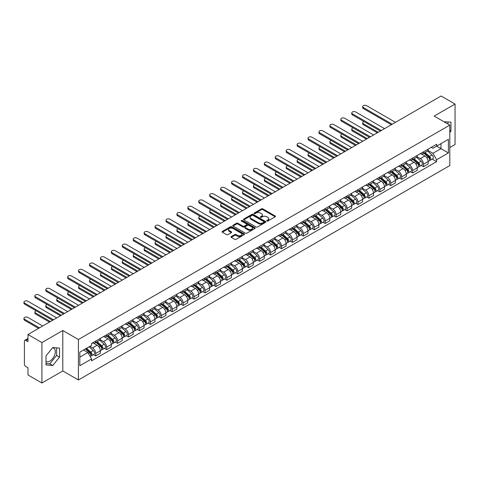 <?xml version="1.0" encoding="UTF-8"?>
<svg xmlns="http://www.w3.org/2000/svg" width="479" height="479" viewBox="0 0 479 479"><rect width="100%" height="100%" fill="white"/><g stroke="black" fill="none" stroke-linecap="round" stroke-linejoin="round"><path stroke-width="0.72" d="M266.929 221.011A0.683 0.395 0 0 0 267.887 221.011L275.191 216.789A0.97 0.563 0 0 0 275.479 216.394A0.97 0.563 0 0 0 275.191 215.999L262.815 208.856A0.97 0.563 0 0 0 261.444 208.856L254.139 213.071A0.683 0.395 0 0 0 255.097 213.628L256.043 213.083A3.114 1.796 0 0 1 260.444 213.083L261.48 213.676A3.114 1.796 0 0 1 262.39 214.945A3.114 1.796 0 0 1 261.48 216.215L260.534 216.759A0.683 0.395 0 0 0 261.492 217.316L262.438 216.771A3.114 1.796 0 0 1 266.839 216.771L267.869 217.37A3.114 1.796 0 0 1 268.785 218.64A3.114 1.796 0 0 1 267.869 219.909L266.929 220.454A0.683 0.395 0 0 0 266.929 221.011L266.929 220.454M444.057 121.804A7.724 4.461 -60 0 1 445.117 122.145A7.724 4.461 -60 0 1 445.937 122.887M52.558 347.778A7.724 4.461 -60 0 1 53.696 348.125A7.724 4.461 -60 0 1 54.881 354.316A7.724 4.461 -60 0 1 49.834 361.124A7.724 4.461 -60 0 1 46.014 361.531M231.261 236.56A0.97 0.563 0 0 0 230.974 236.955A0.97 0.563 0 0 0 231.261 237.356L234.734 239.356A0.97 0.563 0 0 0 236.105 239.356L244.218 234.674A0.97 0.563 0 0 0 244.506 234.279A0.97 0.563 0 0 0 244.218 233.884L231.842 226.735A0.97 0.563 0 0 0 230.471 226.735L222.358 231.423A0.97 0.563 0 0 0 222.07 231.818A0.97 0.563 0 0 0 222.358 232.213L226.549 234.638A0.97 0.563 0 0 0 227.926 234.638L231.399 232.632A0.97 0.563 0 0 0 231.68 232.231A0.97 0.563 0 0 0 231.399 231.836L229.315 230.638A2.599 1.503 0 0 1 228.555 229.573A2.599 1.503 0 0 1 230.159 228.19A2.599 1.503 0 0 1 232.998 228.513L241.141 233.219A2.599 1.503 0 0 1 241.907 234.279A2.599 1.503 0 0 1 240.296 235.668A2.599 1.503 0 0 1 237.464 235.339L236.105 234.554A0.97 0.563 0 0 0 234.734 234.554L231.261 236.56L231.261 237.356M78.412 339.527L62.791 330.51L41.918 342.563L27.98 334.516L441.111 95.998L455.05 104.045L434.178 116.098L449.799 125.115L78.412 339.527L78.412 379.973L449.799 165.554L449.799 125.115M256.115 227.016A0.97 0.563 0 0 0 257.492 227.016L265.606 222.328A0.97 0.563 0 0 0 265.887 221.933A0.97 0.563 0 0 0 265.606 221.537L253.229 214.388A0.97 0.563 0 0 0 251.852 214.388L243.739 219.077A0.97 0.563 0 0 0 243.452 219.472A0.97 0.563 0 0 0 243.739 219.867L256.115 227.016M241.638 221.154A0.683 0.395 0 0 1 242.326 221.25L242.326 220.442L254.912 227.711A0.97 0.563 0 0 1 255.193 228.106A0.97 0.563 0 0 1 254.912 228.501L246.799 233.189A0.97 0.563 0 0 1 245.422 233.189L233.045 226.04L233.045 225.25A0.97 0.563 0 0 0 232.764 225.645A0.97 0.563 0 0 0 233.045 226.04M233.045 225.25L236.518 223.244A0.97 0.563 0 0 1 237.895 223.244L242.913 226.142A0.97 0.563 0 0 0 244.29 226.142L246.589 224.813A0.97 0.563 0 0 0 246.877 224.412A0.97 0.563 0 0 0 246.589 224.016L241.368 220.999A0.683 0.395 0 0 1 242.326 220.442M41.918 342.563L41.918 383.002L27.98 374.955L27.98 367.8L25.806 366.543A1.982 1.144 -120 0 1 24.405 364.118L24.405 341.228A1.982 1.144 -120 0 1 24.818 340.324L27.98 338.497M449.799 147.52L455.05 144.484L455.05 104.045M41.918 383.002L62.791 370.956L78.412 379.973M27.98 334.516L27.98 341.671L25.806 340.419A1.982 1.144 -120 0 0 24.818 340.324M423.532 151.807A4.556 2.629 60 0 1 422.586 153.849L427.208 151.178A4.556 2.629 -120 0 0 428.154 149.137M416.969 156.711L420.305 158.639A4.556 2.629 60 0 1 423.532 164.219L428.154 161.549A4.556 2.629 -120 0 0 424.933 155.968L421.622 154.058M428.154 161.549L428.154 164.016L423.532 166.686L421.31 165.405M422.586 153.849A4.556 2.629 60 0 1 420.34 153.645M423.532 164.219L423.532 166.686M412.605 158.112A4.556 2.629 60 0 1 411.659 160.16L416.281 157.489A4.556 2.629 -120 0 0 417.227 155.441M410.383 171.716L412.605 172.997L417.227 170.326L417.227 167.86A4.556 2.629 -120 0 0 414.006 162.279L410.695 160.369M411.659 160.16A4.556 2.629 60 0 1 409.413 159.95M406.042 163.022L409.377 164.95A4.556 2.629 60 0 1 412.605 170.53L412.605 172.997M401.677 164.423A4.556 2.629 60 0 1 400.731 166.464L405.354 163.8A4.556 2.629 -120 0 0 406.3 161.752M399.456 178.026L401.677 179.302L406.3 176.637L406.3 174.17A4.556 2.629 -120 0 0 403.079 168.59L399.767 166.674M400.731 166.464A4.556 2.629 60 0 1 398.486 166.261M395.115 169.327L398.45 171.254A4.556 2.629 60 0 1 401.677 176.835L401.677 179.302M390.75 170.734A4.556 2.629 60 0 1 389.804 172.775L394.427 170.105A4.556 2.629 -120 0 0 395.373 168.063M388.529 184.331L390.75 185.613L395.373 182.942L395.373 180.475A4.556 2.629 -120 0 0 392.151 174.895L388.84 172.985M389.804 172.775A4.556 2.629 60 0 1 387.559 172.572M384.188 175.637L387.523 177.565A4.556 2.629 60 0 1 390.75 183.146L390.75 185.613M379.823 177.038A4.556 2.629 60 0 1 378.877 179.086L383.499 176.416A4.556 2.629 -120 0 0 384.445 174.368M377.602 190.642L379.823 191.923L384.445 189.253L384.445 186.786A4.556 2.629 -120 0 0 381.224 181.206L377.913 179.296M378.877 179.086A4.556 2.629 60 0 1 376.632 178.877M373.261 181.948L376.596 183.876A4.556 2.629 60 0 1 379.823 189.456L379.823 191.923M368.896 183.349A4.556 2.629 60 0 1 367.95 185.391L372.572 182.727A4.556 2.629 -120 0 0 373.518 180.679M366.674 196.953L368.896 198.228L373.518 195.564L373.518 193.097A4.556 2.629 -120 0 0 370.297 187.511L366.986 185.601M367.95 185.391A4.556 2.629 60 0 1 365.705 185.187M362.334 188.253L365.669 190.181A4.556 2.629 60 0 1 368.896 195.761L368.896 198.228M357.969 189.654A4.556 2.629 60 0 1 357.023 191.702L361.645 189.031A4.556 2.629 -120 0 0 362.591 186.99M355.747 203.258L357.969 204.539L362.591 201.869L362.591 199.402A4.556 2.629 -120 0 0 359.37 193.821L356.059 191.911M357.023 191.702A4.556 2.629 60 0 1 354.777 191.498M351.406 194.564L354.741 196.492A4.556 2.629 60 0 1 357.969 202.072L357.969 204.539M347.041 195.965A4.556 2.629 60 0 1 346.095 198.013L350.718 195.342A4.556 2.629 -120 0 0 351.664 193.294M344.82 209.568L347.041 210.85L351.664 208.179L351.664 205.713A4.556 2.629 -120 0 0 348.443 200.132L345.131 198.222M346.095 198.013A4.556 2.629 60 0 1 343.85 197.803M340.479 200.875L343.814 202.803A4.556 2.629 60 0 1 347.041 208.383L347.041 210.85M336.114 202.276A4.556 2.629 60 0 1 335.168 204.317L339.791 201.653A4.556 2.629 -120 0 0 340.737 199.605M333.893 215.879L336.114 217.155L340.737 214.49L340.737 212.023A4.556 2.629 -120 0 0 337.515 206.437L334.204 204.527M335.168 204.317A4.556 2.629 60 0 1 332.923 204.114M329.552 207.179L332.887 209.107A4.556 2.629 60 0 1 336.114 214.688L336.114 217.155M325.187 208.581A4.556 2.629 60 0 1 324.241 210.628L328.863 207.958A4.556 2.629 -120 0 0 329.809 205.916M322.966 222.184L325.187 223.465L329.809 220.795L329.809 218.328A4.556 2.629 -120 0 0 326.588 212.748L323.277 210.838M324.241 210.628A4.556 2.629 60 0 1 321.996 210.425M318.625 213.49L321.96 215.418A4.556 2.629 60 0 1 325.187 220.999L325.187 223.465M314.26 214.891A4.556 2.629 60 0 1 313.314 216.939L317.936 214.269A4.556 2.629 -120 0 0 318.882 212.221M312.039 228.495L314.26 229.776L318.882 227.106L318.882 224.639A4.556 2.629 -120 0 0 315.661 219.059L312.35 217.149M313.314 216.939A4.556 2.629 60 0 1 311.069 216.73M307.698 219.801L311.033 221.729A4.556 2.629 60 0 1 314.26 227.309L314.26 229.776M303.333 221.202A4.556 2.629 60 0 1 302.387 223.244L307.009 220.579A4.556 2.629 -120 0 0 307.955 218.532M301.111 234.806L303.333 236.081L307.955 233.417L307.955 230.95A4.556 2.629 -120 0 0 304.734 225.364L301.423 223.453M302.387 223.244A4.556 2.629 60 0 1 300.141 223.04M296.77 226.106L300.105 228.034A4.556 2.629 60 0 1 303.333 233.614L303.333 236.081M292.406 227.507A4.556 2.629 60 0 1 291.46 229.555L296.082 226.884A4.556 2.629 -120 0 0 297.028 224.843M290.184 241.111L292.406 242.392L297.028 239.722L297.028 237.255A4.556 2.629 -120 0 0 293.807 231.674L290.496 229.764M291.46 229.555A4.556 2.629 60 0 1 289.214 229.351M285.843 232.417L289.178 234.345A4.556 2.629 60 0 1 292.406 239.925L292.406 242.392M281.478 233.818A4.556 2.629 60 0 1 280.532 235.866L285.155 233.195A4.556 2.629 -120 0 0 286.101 231.147M279.257 247.421L281.478 248.703L286.101 246.032L286.101 243.566A4.556 2.629 -120 0 0 282.879 237.985L279.568 236.075M280.532 235.866A4.556 2.629 60 0 1 278.287 235.656M274.916 238.728L278.251 240.656A4.556 2.629 60 0 1 281.478 246.236L281.478 248.703M270.551 240.129A4.556 2.629 60 0 1 269.605 242.17L274.228 239.506A4.556 2.629 -120 0 0 275.174 237.458M268.33 253.732L270.551 255.008L275.174 252.337L275.174 249.87A4.556 2.629 -120 0 0 271.952 244.29L268.641 242.38M269.605 242.17A4.556 2.629 60 0 1 267.36 241.967M263.989 245.032L267.324 246.96A4.556 2.629 60 0 1 270.551 252.541L270.551 255.008M259.624 246.434A4.556 2.629 60 0 1 258.678 248.481L263.3 245.811A4.556 2.629 -120 0 0 264.246 243.769M257.403 260.037L259.624 261.318L264.246 258.648L264.246 256.181A4.556 2.629 -120 0 0 261.025 250.601L257.714 248.691M258.678 248.481A4.556 2.629 60 0 1 256.433 248.278M253.062 251.343L256.397 253.271A4.556 2.629 60 0 1 259.624 258.852L259.624 261.318M248.697 252.744A4.556 2.629 60 0 1 247.751 254.792L252.373 252.122A4.556 2.629 -120 0 0 253.319 250.074M246.475 266.348L248.697 267.629L253.319 264.959L253.319 262.492A4.556 2.629 -120 0 0 250.098 256.912L246.787 255.002M247.751 254.792A4.556 2.629 60 0 1 245.505 254.583M242.134 257.648L245.47 259.576A4.556 2.629 60 0 1 248.697 265.162L248.697 267.629M237.77 259.055A4.556 2.629 60 0 1 236.824 261.097L241.446 258.426A4.556 2.629 -120 0 0 242.392 256.385M235.548 272.653L237.77 273.934L242.392 271.264L242.392 268.797A4.556 2.629 -120 0 0 239.171 263.216L235.86 261.306M236.824 261.097A4.556 2.629 60 0 1 234.578 260.893M231.207 263.959L234.542 265.887A4.556 2.629 60 0 1 237.77 271.467L237.77 273.934M226.842 265.36A4.556 2.629 60 0 1 225.896 267.408L230.519 264.737A4.556 2.629 -120 0 0 231.465 262.696M224.621 278.964L226.842 280.245L231.465 277.575L231.465 275.108A4.556 2.629 -120 0 0 228.243 269.527L224.932 267.617M225.896 267.408A4.556 2.629 60 0 1 223.651 267.204M220.28 270.27L223.615 272.198A4.556 2.629 60 0 1 226.842 277.778L226.842 280.245M215.915 271.671A4.556 2.629 60 0 1 214.969 273.719L219.592 271.048A4.556 2.629 -120 0 0 220.538 269M213.694 285.274L215.915 286.556L220.538 283.885L220.538 281.418A4.556 2.629 -120 0 0 217.316 275.838L214.005 273.928M214.969 273.719A4.556 2.629 60 0 1 212.724 273.509M209.353 276.575L212.688 278.503A4.556 2.629 60 0 1 215.915 284.089L215.915 286.556M204.988 277.982A4.556 2.629 60 0 1 204.042 280.023L208.664 277.353A4.556 2.629 -120 0 0 209.61 275.311M202.767 291.579L204.988 292.861L209.61 290.19L209.61 287.723A4.556 2.629 -120 0 0 206.389 282.143L203.078 280.233M204.042 280.023A4.556 2.629 60 0 1 201.797 279.82M198.426 282.885L201.761 284.813A4.556 2.629 60 0 1 204.988 290.394L204.988 292.861M194.061 284.286A4.556 2.629 60 0 1 193.115 286.334L197.737 283.664A4.556 2.629 -120 0 0 198.683 281.616M191.839 297.89L194.061 299.171L198.683 296.501L198.683 294.034A4.556 2.629 -120 0 0 195.462 288.454L192.151 286.544M193.115 286.334A4.556 2.629 60 0 1 190.87 286.131M187.499 289.196L190.834 291.124A4.556 2.629 60 0 1 194.061 296.705L194.061 299.171M183.134 290.597A4.556 2.629 60 0 1 182.188 292.645L186.81 289.975A4.556 2.629 -120 0 0 187.756 287.927M180.912 304.201L183.134 305.476L187.756 302.812L187.756 300.345A4.556 2.629 -120 0 0 184.535 294.765L181.224 292.855M182.188 292.645A4.556 2.629 60 0 1 179.942 292.435M176.571 295.501L179.906 297.429A4.556 2.629 60 0 1 183.134 303.009L183.134 305.476M172.206 296.908A4.556 2.629 60 0 1 171.26 298.95L175.883 296.279A4.556 2.629 -120 0 0 176.829 294.238M169.985 310.506L172.206 311.787L176.829 309.117L176.829 306.65A4.556 2.629 -120 0 0 173.608 301.069L170.296 299.159M171.26 298.95A4.556 2.629 60 0 1 169.015 298.746M165.644 301.812L168.979 303.74A4.556 2.629 60 0 1 172.206 309.32L172.206 311.787M161.279 303.213A4.556 2.629 60 0 1 160.333 305.261L164.956 302.59A4.556 2.629 -120 0 0 165.902 300.543M159.058 316.817L161.279 318.098L165.902 315.427L165.902 312.961A4.556 2.629 -120 0 0 162.68 307.38L159.369 305.47M160.333 305.261A4.556 2.629 60 0 1 158.088 305.057M154.717 308.123L158.052 310.051A4.556 2.629 60 0 1 161.279 315.631L161.279 318.098M150.352 309.524A4.556 2.629 60 0 1 149.406 311.566L154.028 308.901A4.556 2.629 -120 0 0 154.974 306.853M148.131 323.127L150.352 324.403L154.974 321.738L154.974 319.271A4.556 2.629 -120 0 0 151.753 313.691L148.442 311.775M149.406 311.566A4.556 2.629 60 0 1 147.161 311.362M143.79 314.428L147.125 316.356A4.556 2.629 60 0 1 150.352 321.936L150.352 324.403M139.425 315.835A4.556 2.629 60 0 1 138.479 317.876L143.101 315.206A4.556 2.629 -120 0 0 144.047 313.164M137.204 329.432L139.425 330.714L144.047 328.043L144.047 325.576A4.556 2.629 -120 0 0 140.826 319.996L137.515 318.086M138.479 317.876A4.556 2.629 60 0 1 136.234 317.673M132.863 320.738L136.198 322.666A4.556 2.629 60 0 1 139.425 328.247L139.425 330.714M128.498 322.139A4.556 2.629 60 0 1 127.552 324.187L132.174 321.517A4.556 2.629 -120 0 0 133.12 319.469M126.276 335.743L128.498 337.024L133.12 334.354L133.12 331.887A4.556 2.629 -120 0 0 129.899 326.307L126.588 324.397M127.552 324.187A4.556 2.629 60 0 1 125.306 323.978M121.935 327.049L125.27 328.977A4.556 2.629 60 0 1 128.498 334.558L128.498 337.024M117.571 328.45A4.556 2.629 60 0 1 116.625 330.492L121.247 327.828A4.556 2.629 -120 0 0 122.193 325.78M115.349 342.054L117.571 343.329L122.193 340.665L122.193 338.198A4.556 2.629 -120 0 0 118.972 332.618L115.661 330.702M116.625 330.492A4.556 2.629 60 0 1 114.379 330.288M111.008 333.354L114.343 335.282A4.556 2.629 60 0 1 117.571 340.862L117.571 343.329M106.643 334.755A4.556 2.629 60 0 1 105.697 336.803L110.32 334.132A4.556 2.629 -120 0 0 111.266 332.091M104.422 348.359L106.643 349.64L111.266 346.97L111.266 344.503A4.556 2.629 -120 0 0 108.044 338.922L104.733 337.012M105.697 336.803A4.556 2.629 60 0 1 103.452 336.599M100.081 339.665L103.416 341.593A4.556 2.629 60 0 1 106.643 347.173L106.643 349.64M95.716 341.066A4.556 2.629 60 0 1 94.77 343.114L99.392 340.443A4.556 2.629 -120 0 0 100.339 338.396M93.495 354.67L95.716 355.951L100.339 353.28L100.339 350.814A4.556 2.629 -120 0 0 97.117 345.233L93.806 343.323M94.77 343.114A4.556 2.629 60 0 1 92.525 342.904M89.83 346.365L92.489 347.904A4.556 2.629 60 0 1 95.716 353.484L95.716 355.951M431.268 147.334L432.914 148.286L448.398 139.347L440.973 143.634L440.973 148.652L432.914 153.298L427.897 150.4M79.813 357.16L87.867 352.514L91.579 358.945L79.813 365.734L79.813 352.149L91.579 345.353L91.579 343.455L436.626 144.239L436.626 146.143L448.398 152.939L436.626 159.729L432.914 153.298M448.398 139.347L448.398 152.939M91.579 358.945L91.579 360.843L436.626 161.633L436.626 159.729M449.799 132.575L450.955 131.138L450.955 122.121L443.997 121.762M62.791 330.51L62.791 370.956M46.014 364.926L52.774 365.525L59.534 357.118L59.534 348.107L52.774 347.503L46.014 355.909L46.014 364.926M87.867 352.514L83.526 350.005M432.238 159.1L436.626 161.633M448.009 124.085L448.009 121.864M449.799 130.468L450.955 131.138M46.014 363.489L49.834 363.83L56.594 355.418L56.594 347.844M49.834 363.83L52.774 365.525M56.594 355.418L59.534 357.118M267.198 221.106L267.869 220.717A3.114 1.796 0 0 0 268.785 219.448L268.785 218.64M262.39 214.945L262.39 215.754A3.114 1.796 0 0 1 261.48 217.023L260.804 217.412M275.18 216.801L262.815 209.664A0.97 0.563 0 0 0 261.444 209.664L254.409 213.724M265.588 222.34L253.229 215.197A0.97 0.563 0 0 0 251.852 215.197L243.751 219.879M263.881 222.208A0.683 0.395 0 0 0 263.881 221.657L253.02 215.382A0.683 0.395 0 0 0 252.056 215.382L251.062 215.957A3.114 1.796 0 0 0 250.152 217.227A3.114 1.796 0 0 0 251.062 218.502L258.486 222.789A3.114 1.796 0 0 0 262.887 222.789L263.881 222.208L263.881 223.022A0.683 0.395 0 0 0 264.085 222.741L264.085 221.933M250.152 217.227L250.152 218.035A3.114 1.796 0 0 0 251.062 219.31L251.062 218.502M263.881 223.022L262.887 223.597A3.114 1.796 0 0 1 258.486 223.597L251.062 219.31M233.057 226.046L236.518 224.052L236.518 223.244M246.877 224.412L246.877 225.22A0.97 0.563 0 0 1 246.589 225.621L244.29 226.95A0.97 0.563 0 0 1 242.913 226.95L237.895 224.052A0.97 0.563 0 0 0 236.518 224.052M242.326 221.25L254.9 228.507M248.122 229.148A2.599 1.503 0 0 0 250.954 229.471A2.599 1.503 0 0 0 252.565 228.088A2.599 1.503 0 0 0 251.798 227.022L248.93 225.364A0.97 0.563 0 0 0 247.553 225.364L245.254 226.699A0.97 0.563 0 0 0 244.967 227.094A0.97 0.563 0 0 0 245.254 227.489L248.122 229.148L248.122 229.956A2.599 1.503 0 0 0 250.954 230.279A2.599 1.503 0 0 0 252.565 228.896L252.565 228.088M244.967 227.094L244.967 227.902A0.97 0.563 0 0 0 245.254 228.297L245.254 227.489M248.122 229.956L245.254 228.297M241.907 234.279L241.907 235.087A2.599 1.503 0 0 1 240.296 236.476A2.599 1.503 0 0 1 237.464 236.147L236.105 235.363A0.97 0.563 0 0 0 234.734 235.363L231.273 237.362M228.555 229.573L228.555 230.381A2.599 1.503 0 0 0 229.315 231.447L229.315 230.638M231.399 231.836L231.399 232.632L229.315 231.447M244.206 234.68L231.842 227.543A0.97 0.563 0 0 0 230.471 227.543L222.37 232.219M423.843 153.124L428.298 157.094A2.479 1.431 60 0 1 429.076 160.926L428.154 161.459M423.963 153.226L426.059 154.436M364.022 121.57A2.281 1.317 -0 0 0 362.693 122.768A2.281 1.317 -0 0 0 363.357 123.696L378.242 132.294M424.292 152.861L429.25 157.286A1.192 0.689 60 0 1 429.621 159.124A1.192 0.689 60 0 1 429.513 159.166M425.035 152.436L429.489 156.405A2.479 1.431 60 0 1 430.268 160.237A2.479 1.431 60 0 1 429.519 160.315M427.519 150.945L432.01 154.951A2.479 1.431 60 0 1 432.788 158.783L430.268 160.237M377.332 132.815L363.357 124.75A2.281 1.317 180 0 1 362.693 123.822L362.693 122.768M391.343 124.732L363.357 108.571A2.281 1.317 180 0 1 362.693 107.643L362.693 106.589A2.281 1.317 -0 0 0 363.357 107.524L392.253 124.205M395.474 122.343L366.585 105.661A2.281 1.317 -0 0 0 364.1 105.374A2.281 1.317 -0 0 0 362.693 106.589M412.916 159.429L417.371 163.405A2.479 1.431 60 0 1 418.149 167.237L417.227 167.77M413.036 159.537L415.131 160.746M353.095 127.881A2.281 1.317 -0 0 0 351.766 129.079A2.281 1.317 -0 0 0 352.43 130.007L367.315 138.599M413.365 159.172L418.323 163.59A1.192 0.689 60 0 1 418.694 165.429A1.192 0.689 60 0 1 418.586 165.477M414.107 158.747L418.562 162.716A2.479 1.431 60 0 1 419.341 166.548A2.479 1.431 60 0 1 418.592 166.626M416.592 157.256L421.083 161.261A2.479 1.431 60 0 1 421.861 165.093L419.341 166.548M366.405 139.126L352.43 131.06A2.281 1.317 180 0 1 351.766 130.126L351.766 129.079M401.989 165.74L406.443 169.716A2.479 1.431 60 0 1 407.222 173.542L406.3 174.075M402.109 165.848L404.204 167.057M342.168 134.192A2.281 1.317 -0 0 0 340.838 135.383A2.281 1.317 -0 0 0 341.503 136.317L356.388 144.909M402.438 165.483L407.395 169.901A1.192 0.689 60 0 1 407.767 171.739A1.192 0.689 60 0 1 407.659 171.781M403.18 165.051L407.635 169.027A2.479 1.431 60 0 1 408.413 172.853A2.479 1.431 60 0 1 407.665 172.937M405.665 163.561L410.156 167.572A2.479 1.431 60 0 1 410.934 171.398L408.413 172.853M355.478 145.436L341.503 137.365A2.281 1.317 180 0 1 340.838 136.437L340.838 135.383M391.062 172.051L395.516 176.021A2.479 1.431 60 0 1 396.295 179.853L395.373 180.385M391.181 172.153L393.277 173.362M331.24 140.497A2.281 1.317 -0 0 0 329.911 141.694A2.281 1.317 -0 0 0 330.576 142.622L345.461 151.22M391.511 171.787L396.468 176.212A1.192 0.689 60 0 1 396.84 178.05A1.192 0.689 60 0 1 396.732 178.092M392.253 171.362L396.708 175.332A2.479 1.431 60 0 1 397.486 179.164A2.479 1.431 60 0 1 396.738 179.242M394.738 169.871L399.229 173.877A2.479 1.431 60 0 1 400.007 177.709L397.486 179.164M344.551 151.741L330.576 143.676A2.281 1.317 180 0 1 329.911 142.748L329.911 141.694M380.416 131.036L352.43 114.882A2.281 1.317 180 0 1 351.766 113.954L351.766 112.9A2.281 1.317 -0 0 0 352.43 113.828L381.326 130.51M384.547 128.653L355.658 111.972A2.281 1.317 -0 0 0 353.173 111.685A2.281 1.317 -0 0 0 351.766 112.9M369.489 137.347L341.503 121.193A2.281 1.317 180 0 1 340.838 120.259L340.838 119.211A2.281 1.317 -0 0 0 341.503 120.139L370.399 136.82M373.62 134.958L344.73 118.277A2.281 1.317 -0 0 0 342.245 117.996A2.281 1.317 -0 0 0 340.838 119.211M358.561 143.658L330.576 127.498A2.281 1.317 180 0 1 329.911 126.57L329.911 125.516A2.281 1.317 -0 0 0 330.576 126.45L359.472 143.131M362.693 141.269L333.803 124.588A2.281 1.317 -0 0 0 331.318 124.3A2.281 1.317 -0 0 0 329.911 125.516M380.134 178.356L384.589 182.331A2.479 1.431 60 0 1 385.367 186.157L384.445 186.696M380.254 178.463L382.35 179.673M320.313 146.808A2.281 1.317 -0 0 0 318.984 148.005A2.281 1.317 -0 0 0 319.649 148.933L334.534 157.525M380.583 178.098L385.541 182.517A1.192 0.689 60 0 1 385.912 184.355A1.192 0.689 60 0 1 385.805 184.403M381.326 177.667L385.781 181.643A2.479 1.431 60 0 1 386.559 185.475A2.479 1.431 60 0 1 385.811 185.553M383.811 176.182L388.301 180.188A2.479 1.431 60 0 1 389.08 184.014L386.559 185.475M333.624 158.052L319.649 149.987A2.281 1.317 180 0 1 318.984 149.053L318.984 148.005M369.207 184.666L373.662 188.642A2.479 1.431 60 0 1 374.44 192.468L373.518 193.001M369.327 184.774L371.423 185.984M309.386 153.118A2.281 1.317 -0 0 0 308.057 154.31A2.281 1.317 -0 0 0 308.721 155.244L323.606 163.836M369.656 184.409L374.614 188.828A1.192 0.689 60 0 1 374.985 190.666A1.192 0.689 60 0 1 374.877 190.708M370.399 183.978L374.853 187.954A2.479 1.431 60 0 1 375.632 191.78A2.479 1.431 60 0 1 374.883 191.863M372.884 182.487L377.374 186.499A2.479 1.431 60 0 1 378.153 190.325L375.632 191.78M322.696 164.363L308.721 156.292A2.281 1.317 180 0 1 308.057 155.364L308.057 154.31M347.634 149.963L319.649 133.809A2.281 1.317 180 0 1 318.984 132.881L318.984 131.827A2.281 1.317 -0 0 0 319.649 132.755L348.544 149.436M351.766 147.58L322.876 130.899A2.281 1.317 -0 0 0 320.391 130.611A2.281 1.317 -0 0 0 318.984 131.827M336.707 156.274L308.721 140.119A2.281 1.317 180 0 1 308.057 139.185L308.057 138.138A2.281 1.317 -0 0 0 308.721 139.066L337.617 155.747M340.838 153.885L311.949 137.204A2.281 1.317 -0 0 0 309.464 136.922A2.281 1.317 -0 0 0 308.057 138.138M358.28 190.977L362.735 194.947A2.479 1.431 60 0 1 363.513 198.779L362.591 199.312M358.4 191.079L360.495 192.289M298.459 159.423A2.281 1.317 -0 0 0 297.13 160.621A2.281 1.317 -0 0 0 297.794 161.549L312.679 170.147M358.729 190.714L363.687 195.139A1.192 0.689 60 0 1 364.058 196.977A1.192 0.689 60 0 1 363.95 197.019M359.472 190.289L363.926 194.258A2.479 1.431 60 0 1 364.705 198.09A2.479 1.431 60 0 1 363.956 198.168M361.956 188.798L366.447 192.803A2.479 1.431 60 0 1 367.225 196.635L364.705 198.09M311.769 170.668L297.794 162.603A2.281 1.317 180 0 1 297.13 161.674L297.13 160.621M347.353 197.282L351.808 201.258A2.479 1.431 60 0 1 352.586 205.084L351.664 205.623M347.473 197.39L349.568 198.599M287.532 165.734A2.281 1.317 -0 0 0 286.202 166.931A2.281 1.317 -0 0 0 286.867 167.86L301.752 176.452M347.802 197.025L352.76 201.443A1.192 0.689 60 0 1 353.131 203.282A1.192 0.689 60 0 1 353.023 203.33M348.544 196.594L352.999 200.569A2.479 1.431 60 0 1 353.777 204.401A2.479 1.431 60 0 1 353.029 204.479M351.029 195.109L355.52 199.114A2.479 1.431 60 0 1 356.298 202.94L353.777 204.401M300.842 176.979L286.867 168.913A2.281 1.317 180 0 1 286.202 167.979L286.202 166.931M336.426 203.593L340.88 207.569A2.479 1.431 60 0 1 341.659 211.395L340.737 211.928M336.545 203.695L338.641 204.91M276.605 172.045A2.281 1.317 -0 0 0 275.275 173.236A2.281 1.317 -0 0 0 275.94 174.17L290.825 182.762M336.875 203.336L341.832 207.754A1.192 0.689 60 0 1 342.204 209.592A1.192 0.689 60 0 1 342.096 209.634M337.617 202.904L342.072 206.88A2.479 1.431 60 0 1 342.85 210.706A2.479 1.431 60 0 1 342.102 210.79M340.102 201.414L344.593 205.425A2.479 1.431 60 0 1 345.371 209.251L342.85 210.706M289.915 183.289L275.94 175.218A2.281 1.317 180 0 1 275.275 174.29L275.275 173.236M325.498 209.904L329.953 213.874A2.479 1.431 60 0 1 330.732 217.706L329.809 218.238M325.618 210.006L327.714 211.215M265.677 178.35A2.281 1.317 -0 0 0 264.348 179.547A2.281 1.317 -0 0 0 265.013 180.475L279.898 189.073M325.948 209.64L330.905 214.065A1.192 0.689 60 0 1 331.276 215.903A1.192 0.689 60 0 1 331.169 215.945M326.69 209.215L331.145 213.185A2.479 1.431 60 0 1 331.923 217.017A2.479 1.431 60 0 1 331.175 217.095M329.175 207.724L333.665 211.73A2.479 1.431 60 0 1 334.444 215.562L331.923 217.017M278.988 189.594L265.013 181.529A2.281 1.317 180 0 1 264.348 180.601L264.348 179.547M314.571 216.209L319.026 220.184A2.479 1.431 60 0 1 319.804 224.01L318.882 224.543M314.691 216.316L316.787 217.526M254.75 184.66A2.281 1.317 -0 0 0 253.421 185.858A2.281 1.317 -0 0 0 254.086 186.786L268.97 195.378M315.02 215.951L319.978 220.37A1.192 0.689 60 0 1 320.349 222.208A1.192 0.689 60 0 1 320.241 222.25M315.763 215.52L320.217 219.496A2.479 1.431 60 0 1 320.996 223.328A2.479 1.431 60 0 1 320.247 223.406M318.248 214.029L322.738 218.041A2.479 1.431 60 0 1 323.517 221.867L320.996 223.328M268.06 195.905L254.086 187.84A2.281 1.317 180 0 1 253.421 186.906L253.421 185.858M303.644 222.519L308.099 226.489A2.479 1.431 60 0 1 308.877 230.321L307.955 230.854M303.764 222.621L305.859 223.837M243.823 190.971A2.281 1.317 -0 0 0 242.494 192.163A2.281 1.317 -0 0 0 243.158 193.097L258.043 201.689M304.093 222.262L309.051 226.681A1.192 0.689 60 0 1 309.422 228.519A1.192 0.689 60 0 1 309.314 228.561M304.836 221.831L309.29 225.807A2.479 1.431 60 0 1 310.069 229.633A2.479 1.431 60 0 1 309.32 229.716M307.32 220.34L311.811 224.346A2.479 1.431 60 0 1 312.589 228.178L310.069 229.633M257.133 202.216L243.158 194.145A2.281 1.317 180 0 1 242.494 193.217L242.494 192.163M292.717 228.83L297.172 232.8A2.479 1.431 60 0 1 297.95 236.632L297.028 237.165M292.837 228.932L294.932 230.142M232.896 197.276A2.281 1.317 -0 0 0 231.567 198.474A2.281 1.317 -0 0 0 232.231 199.402L247.116 207.994M293.166 228.567L298.124 232.992A1.192 0.689 60 0 1 298.495 234.83A1.192 0.689 60 0 1 298.387 234.872M293.908 228.142L298.363 232.111A2.479 1.431 60 0 1 299.141 235.943A2.479 1.431 60 0 1 298.393 236.021M296.393 226.651L300.884 230.656A2.479 1.431 60 0 1 301.662 234.488L299.141 235.943M246.206 208.521L232.231 200.456A2.281 1.317 180 0 1 231.567 199.527L231.567 198.474M281.79 235.135L286.244 239.111A2.479 1.431 60 0 1 287.023 242.937L286.101 243.47M281.909 235.243L284.005 236.452M221.969 203.587A2.281 1.317 -0 0 0 220.639 204.784A2.281 1.317 -0 0 0 221.304 205.713L236.189 214.305M282.239 234.878L287.196 239.296A1.192 0.689 60 0 1 287.568 241.135A1.192 0.689 60 0 1 287.46 241.177M282.981 234.447L287.436 238.422A2.479 1.431 60 0 1 288.214 242.254A2.479 1.431 60 0 1 287.466 242.332M285.466 232.956L289.957 236.967A2.479 1.431 60 0 1 290.735 240.793L288.214 242.254M235.279 214.832L221.304 206.766A2.281 1.317 180 0 1 220.639 205.832L220.639 204.784M325.78 162.585L297.794 146.424A2.281 1.317 180 0 1 297.13 145.496L297.13 144.442A2.281 1.317 -0 0 0 297.794 145.377L326.69 162.058M329.911 160.196L301.022 143.514A2.281 1.317 -0 0 0 298.537 143.227A2.281 1.317 -0 0 0 297.13 144.442M314.853 168.889L286.867 152.735A2.281 1.317 180 0 1 286.202 151.807L286.202 150.753A2.281 1.317 -0 0 0 286.867 151.681L315.763 168.363M318.984 166.506L290.094 149.825A2.281 1.317 -0 0 0 287.61 149.538A2.281 1.317 -0 0 0 286.202 150.753M303.925 175.2L275.94 159.046A2.281 1.317 180 0 1 275.275 158.112L275.275 157.064A2.281 1.317 -0 0 0 275.94 157.992L304.836 174.673M308.057 172.811L279.167 156.13A2.281 1.317 -0 0 0 276.682 155.849A2.281 1.317 -0 0 0 275.275 157.064M292.998 181.505L265.013 165.351A2.281 1.317 180 0 1 264.348 164.423L264.348 163.369A2.281 1.317 -0 0 0 265.013 164.303L293.908 180.984M297.13 179.122L268.24 162.441A2.281 1.317 -0 0 0 265.755 162.153A2.281 1.317 -0 0 0 264.348 163.369M282.071 187.816L254.086 171.662A2.281 1.317 180 0 1 253.421 170.728L253.421 169.68A2.281 1.317 -0 0 0 254.086 170.608L282.981 187.289M286.202 185.433L257.313 168.752A2.281 1.317 -0 0 0 254.828 168.464A2.281 1.317 -0 0 0 253.421 169.68M271.144 194.127L243.158 177.966A2.281 1.317 180 0 1 242.494 177.038L242.494 175.991A2.281 1.317 -0 0 0 243.158 176.919L272.054 193.6M275.275 191.738L246.386 175.057A2.281 1.317 -0 0 0 243.901 174.775A2.281 1.317 -0 0 0 242.494 175.991M260.217 200.432L232.231 184.277A2.281 1.317 180 0 1 231.567 183.349L231.567 182.295A2.281 1.317 -0 0 0 232.231 183.229L261.127 199.911M264.348 198.049L235.458 181.367A2.281 1.317 -0 0 0 232.974 181.08A2.281 1.317 -0 0 0 231.567 182.295M249.29 206.742L221.304 190.588A2.281 1.317 180 0 1 220.639 189.654L220.639 188.606A2.281 1.317 -0 0 0 221.304 189.534L250.2 206.215M253.421 204.359L224.531 187.672A2.281 1.317 -0 0 0 222.046 187.391A2.281 1.317 -0 0 0 220.639 188.606M270.863 241.446L275.317 245.416A2.479 1.431 60 0 1 276.096 249.248L275.174 249.781M270.982 241.548L273.078 242.763M211.041 209.898A2.281 1.317 -0 0 0 209.712 211.089A2.281 1.317 -0 0 0 210.377 212.023L225.262 220.615M271.312 241.188L276.269 245.607A1.192 0.689 60 0 1 276.64 247.445A1.192 0.689 60 0 1 276.533 247.487M272.054 240.757L276.509 244.733A2.479 1.431 60 0 1 277.287 248.559A2.479 1.431 60 0 1 276.539 248.637M274.539 239.266L279.029 243.272A2.479 1.431 60 0 1 279.808 247.104L277.287 248.559M224.352 221.142L210.377 213.071A2.281 1.317 180 0 1 209.712 212.143L209.712 211.089M259.935 247.751L264.39 251.726A2.479 1.431 60 0 1 265.168 255.558L264.246 256.091M260.055 247.859L262.151 249.068M200.114 216.203A2.281 1.317 -0 0 0 198.785 217.4A2.281 1.317 -0 0 0 199.45 218.328L214.335 226.92M260.384 247.493L265.342 251.918A1.192 0.689 60 0 1 265.713 253.756A1.192 0.689 60 0 1 265.606 253.798M261.127 247.068L265.582 251.038A2.479 1.431 60 0 1 266.36 254.87A2.479 1.431 60 0 1 265.611 254.948M263.612 245.577L268.102 249.583A2.479 1.431 60 0 1 268.881 253.415L266.36 254.87M213.424 227.447L199.45 219.382A2.281 1.317 180 0 1 198.785 218.448L198.785 217.4M249.008 254.062L253.463 258.037A2.479 1.431 60 0 1 254.241 261.863L253.319 262.396M249.128 254.169L251.224 255.379M189.187 222.513A2.281 1.317 -0 0 0 187.858 223.711A2.281 1.317 -0 0 0 188.522 224.639L203.407 233.231M249.457 253.804L254.415 258.223A1.192 0.689 60 0 1 254.786 260.061A1.192 0.689 60 0 1 254.678 260.103M250.2 253.373L254.654 257.349A2.479 1.431 60 0 1 255.433 261.175A2.479 1.431 60 0 1 254.684 261.259M252.684 251.882L257.175 255.894A2.479 1.431 60 0 1 257.953 259.72L255.433 261.175M202.497 233.758L188.522 225.687A2.281 1.317 180 0 1 187.858 224.759L187.858 223.711M238.081 260.372L242.536 264.342A2.479 1.431 60 0 1 243.314 268.174L242.392 268.707M238.201 260.474L240.296 261.684M178.26 228.818A2.281 1.317 -0 0 0 176.931 230.016A2.281 1.317 -0 0 0 177.595 230.95L192.48 239.542M238.53 260.109L243.488 264.534A1.192 0.689 60 0 1 243.859 266.372A1.192 0.689 60 0 1 243.751 266.414M239.272 259.684L243.727 263.66A2.479 1.431 60 0 1 244.506 267.486A2.479 1.431 60 0 1 243.757 267.563M241.757 258.193L246.248 262.199A2.479 1.431 60 0 1 247.026 266.031L244.506 267.486M191.57 240.069L177.595 231.998A2.281 1.317 180 0 1 176.931 231.07L176.931 230.016M227.154 266.677L231.608 270.653A2.479 1.431 60 0 1 232.387 274.485L231.465 275.018M227.274 266.785L229.369 267.995M167.333 235.129A2.281 1.317 -0 0 0 166.003 236.327A2.281 1.317 -0 0 0 166.668 237.255L181.553 245.847M227.603 266.42L232.56 270.845A1.192 0.689 60 0 1 232.932 272.683A1.192 0.689 60 0 1 232.824 272.725M228.345 265.995L232.8 269.964A2.479 1.431 60 0 1 233.578 273.796A2.479 1.431 60 0 1 232.83 273.874M230.83 264.504L235.321 268.509A2.479 1.431 60 0 1 236.099 272.341L233.578 273.796M180.643 246.374L166.668 238.308A2.281 1.317 180 0 1 166.003 237.374L166.003 236.327M216.227 272.988L220.681 276.964A2.479 1.431 60 0 1 221.46 280.79L220.538 281.323M216.346 273.096L218.442 274.305M156.405 241.44A2.281 1.317 -0 0 0 155.076 242.631A2.281 1.317 -0 0 0 155.741 243.566L170.626 252.158M216.676 272.731L221.633 277.149A1.192 0.689 60 0 1 222.005 278.988A1.192 0.689 60 0 1 221.897 279.029M217.418 272.3L221.873 276.275A2.479 1.431 60 0 1 222.651 280.101A2.479 1.431 60 0 1 221.903 280.185M219.903 270.809L224.394 274.82A2.479 1.431 60 0 1 225.172 278.646L222.651 280.101M169.716 252.684L155.741 244.613A2.281 1.317 180 0 1 155.076 243.685L155.076 242.631M205.299 279.299L209.754 283.269A2.479 1.431 60 0 1 210.532 287.101L209.61 287.634M205.419 279.401L207.515 280.61M145.478 247.745A2.281 1.317 -0 0 0 144.149 248.942A2.281 1.317 -0 0 0 144.814 249.87L159.699 258.468M205.748 279.035L210.706 283.46A1.192 0.689 60 0 1 211.077 285.298A1.192 0.689 60 0 1 210.97 285.34M206.491 278.61L210.946 282.586A2.479 1.431 60 0 1 211.724 286.412A2.479 1.431 60 0 1 210.976 286.49M208.976 277.119L213.466 281.125A2.479 1.431 60 0 1 214.245 284.957L211.724 286.412M158.788 258.995L144.814 250.924A2.281 1.317 180 0 1 144.149 249.996L144.149 248.942M194.372 285.604L198.827 289.579A2.479 1.431 60 0 1 199.605 293.411L198.683 293.944M194.492 285.712L196.588 286.921M134.551 254.056A2.281 1.317 -0 0 0 133.222 255.253A2.281 1.317 -0 0 0 133.886 256.181L148.771 264.773M194.821 285.346L199.779 289.765A1.192 0.689 60 0 1 200.15 291.603A1.192 0.689 60 0 1 200.042 291.651M195.564 284.921L200.018 288.891A2.479 1.431 60 0 1 200.797 292.723A2.479 1.431 60 0 1 200.048 292.801M198.049 283.43L202.539 287.436A2.479 1.431 60 0 1 203.318 291.268L200.797 292.723M147.861 265.3L133.886 257.235A2.281 1.317 180 0 1 133.222 256.301L133.222 255.253M183.445 291.915L187.9 295.89A2.479 1.431 60 0 1 188.678 299.716L187.756 300.249M183.565 292.022L185.66 293.232M123.624 260.366A2.281 1.317 -0 0 0 122.295 261.558A2.281 1.317 -0 0 0 122.959 262.492L137.844 271.084M183.894 291.657L188.852 296.076A1.192 0.689 60 0 1 189.223 297.914A1.192 0.689 60 0 1 189.115 297.956M184.637 291.226L189.091 295.202A2.479 1.431 60 0 1 189.87 299.028A2.479 1.431 60 0 1 189.121 299.112M187.121 289.735L191.612 293.747A2.479 1.431 60 0 1 192.39 297.573L189.87 299.028M136.934 271.611L122.959 263.54A2.281 1.317 180 0 1 122.295 262.612L122.295 261.558M172.518 298.225L176.973 302.195A2.479 1.431 60 0 1 177.751 306.027L176.829 306.56M172.638 298.327L174.733 299.537M112.697 266.671A2.281 1.317 -0 0 0 111.368 267.869A2.281 1.317 -0 0 0 112.032 268.797L126.917 277.395M172.967 297.962L177.925 302.387A1.192 0.689 60 0 1 178.296 304.225A1.192 0.689 60 0 1 178.188 304.267M173.709 297.537L178.164 301.507A2.479 1.431 60 0 1 178.942 305.339A2.479 1.431 60 0 1 178.194 305.416M176.194 296.046L180.685 300.052A2.479 1.431 60 0 1 181.463 303.884L178.942 305.339M126.007 277.916L112.032 269.851A2.281 1.317 180 0 1 111.368 268.923L111.368 267.869M161.591 304.53L166.045 308.506A2.479 1.431 60 0 1 166.824 312.338L165.902 312.871M161.71 304.638L163.806 305.847M101.77 272.982A2.281 1.317 -0 0 0 100.44 274.18A2.281 1.317 -0 0 0 101.105 275.108L115.99 283.7M162.04 304.273L166.997 308.692A1.192 0.689 60 0 1 167.369 310.53A1.192 0.689 60 0 1 167.261 310.578M162.782 303.848L167.237 307.817A2.479 1.431 60 0 1 168.015 311.649A2.479 1.431 60 0 1 167.267 311.727M165.267 302.357L169.758 306.362A2.479 1.431 60 0 1 170.536 310.194L168.015 311.649M115.08 284.227L101.105 276.161A2.281 1.317 180 0 1 100.44 275.227L100.44 274.18M150.663 310.841L155.118 314.817A2.479 1.431 60 0 1 155.897 318.643L154.974 319.176M150.783 310.949L152.879 312.158M90.842 279.293A2.281 1.317 -0 0 0 89.513 280.484A2.281 1.317 -0 0 0 90.178 281.418L105.063 290.011M151.113 310.584L156.07 315.002A1.192 0.689 60 0 1 156.441 316.841A1.192 0.689 60 0 1 156.334 316.882M151.855 310.152L156.31 314.128A2.479 1.431 60 0 1 157.088 317.954A2.479 1.431 60 0 1 156.34 318.038M154.34 308.662L158.83 312.673A2.479 1.431 60 0 1 159.609 316.499L157.088 317.954M104.153 290.537L90.178 282.466A2.281 1.317 180 0 1 89.513 281.538L89.513 280.484M139.736 317.152L144.191 321.122A2.479 1.431 60 0 1 144.969 324.954L144.047 325.486M139.856 317.254L141.952 318.463M79.915 285.598A2.281 1.317 -0 0 0 78.586 286.795A2.281 1.317 -0 0 0 79.251 287.723L94.135 296.321M140.185 316.888L145.143 321.313A1.192 0.689 60 0 1 145.514 323.151A1.192 0.689 60 0 1 145.406 323.193M140.928 316.463L145.382 320.433A2.479 1.431 60 0 1 146.161 324.265A2.479 1.431 60 0 1 145.412 324.343M143.413 314.972L147.903 318.978A2.479 1.431 60 0 1 148.682 322.81L146.161 324.265M93.225 296.842L79.251 288.777A2.281 1.317 180 0 1 78.586 287.849L78.586 286.795M128.809 323.457L133.264 327.432A2.479 1.431 60 0 1 134.042 331.258L133.12 331.797M128.929 323.565L131.024 324.774M68.988 291.909A2.281 1.317 -0 0 0 67.659 293.106A2.281 1.317 -0 0 0 68.323 294.034L83.208 302.626M129.258 323.199L134.216 327.618A1.192 0.689 60 0 1 134.587 329.456A1.192 0.689 60 0 1 134.479 329.504M130.001 322.774L134.455 326.744A2.479 1.431 60 0 1 135.234 330.576A2.479 1.431 60 0 1 134.485 330.654M132.485 321.283L136.976 325.289A2.479 1.431 60 0 1 137.754 329.121L135.234 330.576M82.298 303.153L68.323 295.088A2.281 1.317 180 0 1 67.659 294.154L67.659 293.106M117.882 329.768L122.337 333.743A2.479 1.431 60 0 1 123.115 337.569L122.193 338.102M118.002 329.875L120.097 331.085M58.061 298.219A2.281 1.317 -0 0 0 56.732 299.411A2.281 1.317 -0 0 0 57.396 300.345L72.281 308.937M118.331 329.51L123.289 333.929A1.192 0.689 60 0 1 123.66 335.767A1.192 0.689 60 0 1 123.552 335.809M119.073 329.079L123.528 333.055A2.479 1.431 60 0 1 124.306 336.881A2.479 1.431 60 0 1 123.558 336.965M121.558 327.588L126.049 331.6A2.479 1.431 60 0 1 126.827 335.426L124.306 336.881M71.371 309.464L57.396 301.393A2.281 1.317 180 0 1 56.732 300.465L56.732 299.411M238.362 213.053L210.377 196.893A2.281 1.317 180 0 1 209.712 195.965L209.712 194.911A2.281 1.317 -0 0 0 210.377 195.845L239.272 212.526M242.494 210.664L213.604 193.983A2.281 1.317 -0 0 0 211.119 193.702A2.281 1.317 -0 0 0 209.712 194.911M227.435 219.358L199.45 203.204A2.281 1.317 180 0 1 198.785 202.276L198.785 201.222A2.281 1.317 -0 0 0 199.45 202.15L228.345 218.837M231.567 216.975L202.677 200.294A2.281 1.317 -0 0 0 200.192 200.006A2.281 1.317 -0 0 0 198.785 201.222M216.508 225.669L188.522 209.515A2.281 1.317 180 0 1 187.858 208.581L187.858 207.533A2.281 1.317 -0 0 0 188.522 208.461L217.418 225.142M220.639 223.286L191.75 206.599A2.281 1.317 -0 0 0 189.265 206.317A2.281 1.317 -0 0 0 187.858 207.533M205.581 231.98L177.595 215.819A2.281 1.317 180 0 1 176.931 214.891L176.931 213.838A2.281 1.317 -0 0 0 177.595 214.772L206.491 231.453M209.712 229.591L180.822 212.91A2.281 1.317 -0 0 0 178.338 212.622A2.281 1.317 -0 0 0 176.931 213.838M194.654 238.285L166.668 222.13A2.281 1.317 180 0 1 166.003 221.202L166.003 220.148A2.281 1.317 -0 0 0 166.668 221.076L195.564 237.764M198.785 235.902L169.895 219.22A2.281 1.317 -0 0 0 167.411 218.933A2.281 1.317 -0 0 0 166.003 220.148M183.726 244.595L155.741 228.441A2.281 1.317 180 0 1 155.076 227.507L155.076 226.459A2.281 1.317 -0 0 0 155.741 227.387L184.637 244.068M187.858 242.206L158.968 225.525A2.281 1.317 -0 0 0 156.483 225.244A2.281 1.317 -0 0 0 155.076 226.459M172.799 250.906L144.814 234.746A2.281 1.317 180 0 1 144.149 233.818L144.149 232.764A2.281 1.317 -0 0 0 144.814 233.698L173.709 250.379M176.931 248.517L148.041 231.836A2.281 1.317 -0 0 0 145.556 231.549A2.281 1.317 -0 0 0 144.149 232.764M161.872 257.211L133.886 241.057A2.281 1.317 180 0 1 133.222 240.129L133.222 239.075A2.281 1.317 -0 0 0 133.886 240.003L162.782 256.684M166.003 254.828L137.114 238.147A2.281 1.317 -0 0 0 134.629 237.859A2.281 1.317 -0 0 0 133.222 239.075M150.945 263.522L122.959 247.368A2.281 1.317 180 0 1 122.295 246.434L122.295 245.386A2.281 1.317 -0 0 0 122.959 246.314L151.855 262.995M155.076 261.133L126.187 244.452A2.281 1.317 -0 0 0 123.702 244.17A2.281 1.317 -0 0 0 122.295 245.386M140.018 269.833L112.032 253.672A2.281 1.317 180 0 1 111.368 252.744L111.368 251.691A2.281 1.317 -0 0 0 112.032 252.625L140.928 269.306M144.149 267.444L115.259 250.762A2.281 1.317 -0 0 0 112.775 250.475A2.281 1.317 -0 0 0 111.368 251.691M129.09 276.138L101.105 259.983A2.281 1.317 180 0 1 100.44 259.055L100.44 258.001A2.281 1.317 -0 0 0 101.105 258.929L130.001 275.611M133.222 273.754L104.332 257.073A2.281 1.317 -0 0 0 101.847 256.786A2.281 1.317 -0 0 0 100.44 258.001M118.163 282.448L90.178 266.294A2.281 1.317 180 0 1 89.513 265.36L89.513 264.312A2.281 1.317 -0 0 0 90.178 265.24L119.073 281.921M122.295 280.059L93.405 263.378A2.281 1.317 -0 0 0 90.92 263.097A2.281 1.317 -0 0 0 89.513 264.312M107.236 288.759L79.251 272.599A2.281 1.317 180 0 1 78.586 271.671L78.586 270.617A2.281 1.317 -0 0 0 79.251 271.551L108.146 288.232M111.368 286.37L82.478 269.689A2.281 1.317 -0 0 0 79.993 269.402A2.281 1.317 -0 0 0 78.586 270.617M96.309 295.064L68.323 278.91A2.281 1.317 180 0 1 67.659 277.982L67.659 276.928A2.281 1.317 -0 0 0 68.323 277.856L97.219 294.537M100.44 292.681L71.551 276A2.281 1.317 -0 0 0 69.066 275.712A2.281 1.317 -0 0 0 67.659 276.928M85.382 301.375L57.396 285.221A2.281 1.317 180 0 1 56.732 284.286L56.732 283.239A2.281 1.317 -0 0 0 57.396 284.167L86.292 300.848M89.513 298.986L60.623 282.305A2.281 1.317 -0 0 0 58.139 282.023A2.281 1.317 -0 0 0 56.732 283.239M106.955 336.078L111.409 340.048A2.479 1.431 60 0 1 112.188 343.88L111.266 344.413M107.074 336.18L109.17 337.39M47.134 304.524A2.281 1.317 -0 0 0 45.804 305.722A2.281 1.317 -0 0 0 46.469 306.65L61.354 315.248M107.404 335.815L112.361 340.24A1.192 0.689 60 0 1 112.733 342.078A1.192 0.689 60 0 1 112.625 342.12M108.146 335.39L112.601 339.36A2.479 1.431 60 0 1 113.379 343.192A2.479 1.431 60 0 1 112.631 343.269M110.631 333.899L115.122 337.905A2.479 1.431 60 0 1 115.9 341.737L113.379 343.192M60.444 315.769L46.469 307.704A2.281 1.317 180 0 1 45.804 306.776L45.804 305.722M74.455 307.686L46.469 291.525A2.281 1.317 180 0 1 45.804 290.597L45.804 289.544A2.281 1.317 -0 0 0 46.469 290.478L75.365 307.159M78.586 305.297L49.696 288.615A2.281 1.317 -0 0 0 47.211 288.328A2.281 1.317 -0 0 0 45.804 289.544M96.028 342.383L100.482 346.359A2.479 1.431 60 0 1 101.261 350.185L100.339 350.724M96.147 342.491L98.243 343.7M36.206 310.835A2.281 1.317 -0 0 0 34.877 312.033A2.281 1.317 -0 0 0 35.542 312.961L50.427 321.553M96.477 342.126L101.434 346.545A1.192 0.689 60 0 1 101.805 348.383A1.192 0.689 60 0 1 101.698 348.431M97.219 341.695L101.674 345.67A2.479 1.431 60 0 1 102.452 349.502A2.479 1.431 60 0 1 101.704 349.58M99.704 340.21L104.194 344.215A2.479 1.431 60 0 1 104.973 348.041L102.452 349.502M49.517 322.08L35.542 314.014A2.281 1.317 180 0 1 34.877 313.08L34.877 312.033M63.527 313.99L35.542 297.836A2.281 1.317 180 0 1 34.877 296.908L34.877 295.854A2.281 1.317 -0 0 0 35.542 296.782L64.437 313.464M67.659 311.607L38.769 294.926A2.281 1.317 -0 0 0 36.284 294.639A2.281 1.317 -0 0 0 34.877 295.854M85.376 348.94L89.555 352.67A2.479 1.431 60 0 1 90.333 356.496L90.208 356.568M85.418 348.91L87.316 350.011M42.727 326.001L27.842 317.409A2.281 1.317 -0 0 0 25.357 317.122A2.281 1.317 -0 0 0 23.95 318.337A2.281 1.317 -0 0 0 24.615 319.271L39.5 327.864M85.825 348.676L90.507 352.855A1.192 0.689 60 0 1 90.878 354.694A1.192 0.689 60 0 1 90.77 354.735M86.567 348.251L90.747 351.981A2.479 1.431 60 0 1 91.525 355.807A2.479 1.431 60 0 1 90.776 355.891M89.088 346.796L93.267 350.526A2.479 1.431 60 0 1 94.046 354.352L91.525 355.807M38.589 328.39L24.615 320.319A2.281 1.317 180 0 1 23.95 319.391L23.95 318.337M52.6 320.301L24.615 304.147A2.281 1.317 180 0 1 23.95 303.213L23.95 302.165A2.281 1.317 -0 0 0 24.615 303.093L53.51 319.774M56.732 317.912L27.842 301.231A2.281 1.317 -0 0 0 25.357 300.95A2.281 1.317 -0 0 0 23.95 302.165M106.643 347.173L111.266 344.503M117.571 340.862L122.193 338.198M128.498 334.558L133.12 331.887M139.425 328.247L144.047 325.576M150.352 321.936L154.974 319.271M161.279 315.631L165.902 312.961M172.206 309.32L176.829 306.65M183.134 303.009L187.756 300.345M194.061 296.705L198.683 294.034M204.988 290.394L209.61 287.723M215.915 284.089L220.538 281.418M226.842 277.778L231.465 275.108M237.77 271.467L242.392 268.797M248.697 265.162L253.319 262.492M259.624 258.852L264.246 256.181M270.551 252.541L275.174 249.87M281.478 246.236L286.101 243.566M292.406 239.925L297.028 237.255M303.333 233.614L307.955 230.95M314.26 227.309L318.882 224.639M325.187 220.999L329.809 218.328M336.114 214.688L340.737 212.023M347.041 208.383L351.664 205.713M357.969 202.072L362.591 199.402M368.896 195.761L373.518 193.097M379.823 189.456L384.445 186.786M390.75 183.146L395.373 180.475M401.677 176.835L406.3 174.17M412.605 170.53L417.227 167.86M95.716 353.484L100.339 350.814M92.489 347.904L97.117 345.233M103.416 341.593L108.044 338.922M114.343 335.282L118.972 332.618M125.27 328.977L129.899 326.307M136.198 322.666L140.826 319.996M147.125 316.356L151.753 313.691M158.052 310.051L162.68 307.38M168.979 303.74L173.608 301.069M179.906 297.429L184.535 294.765M190.834 291.124L195.462 288.454M201.761 284.813L206.389 282.143M212.688 278.503L217.316 275.838M223.615 272.198L228.243 269.527M234.542 265.887L239.171 263.216M245.47 259.576L250.098 256.912M256.397 253.271L261.025 250.601M267.324 246.96L271.952 244.29M278.251 240.656L282.879 237.985M289.178 234.345L293.807 231.674M300.105 228.034L304.734 225.364M311.033 221.729L315.661 219.059M321.96 215.418L326.588 212.748M332.887 209.107L337.515 206.437M343.814 202.803L348.443 200.132M354.741 196.492L359.37 193.821M365.669 190.181L370.297 187.511M376.596 183.876L381.224 181.206M387.523 177.565L392.151 174.895M398.45 171.254L403.079 168.59M409.377 164.95L414.006 162.279M420.305 158.639L424.933 155.968M27.98 339.168L25.806 340.419M267.869 220.717L267.869 219.909M260.534 217.316L260.534 216.759M261.48 217.023L261.48 216.215M254.139 213.628L254.139 213.071M261.444 209.664L261.444 208.856M262.815 209.664L262.815 208.856M275.191 216.789L275.191 215.999M243.739 219.867L243.739 219.077M251.852 215.197L251.852 214.388M253.229 215.197L253.229 214.388M265.606 222.328L265.606 221.537M258.486 223.597L258.486 222.789M262.887 223.597L262.887 222.789M237.895 224.052L237.895 223.244M242.913 226.95L242.913 226.142M244.29 226.95L244.29 226.142M246.589 225.621L246.589 224.813M254.912 228.501L254.912 227.711M234.734 235.363L234.734 234.554M236.105 235.363L236.105 234.554M237.464 236.147L237.464 235.339M222.358 232.213L222.358 231.423M230.471 227.543L230.471 226.735M231.842 227.543L231.842 226.735M244.218 234.674L244.218 233.884M428.298 157.094L426.909 157.896M429.867 158.579L429.424 158.836M432.01 154.951L429.489 156.405M363.357 124.75L363.357 123.696M363.357 107.524L363.357 108.571M417.371 163.405L415.982 164.207M418.939 164.89L418.496 165.147M421.083 161.261L418.562 162.716M352.43 131.06L352.43 130.007M406.443 169.716L405.054 170.512M408.012 171.195L407.569 171.452M410.156 167.572L407.635 169.027M341.503 137.365L341.503 136.317M395.516 176.021L394.127 176.823M397.085 177.505L396.642 177.763M399.229 173.877L396.708 175.332M330.576 143.676L330.576 142.622M352.43 113.828L352.43 114.882M341.503 120.139L341.503 121.193M330.576 126.45L330.576 127.498M384.589 182.331L383.2 183.134M386.158 183.816L385.715 184.074M388.301 180.188L385.781 181.643M319.649 149.987L319.649 148.933M373.662 188.642L372.273 189.439M375.231 190.121L374.788 190.379M377.374 186.499L374.853 187.954M308.721 156.292L308.721 155.244M319.649 132.755L319.649 133.809M308.721 139.066L308.721 140.119M362.735 194.947L361.346 195.749M364.303 196.432L363.86 196.689M366.447 192.803L363.926 194.258M297.794 162.603L297.794 161.549M351.808 201.258L350.418 202.06M353.376 202.737L352.933 202.994M355.52 199.114L352.999 200.569M286.867 168.913L286.867 167.86M340.88 207.569L339.491 208.365M342.449 209.048L342.006 209.305M344.593 205.425L342.072 206.88M275.94 175.218L275.94 174.17M329.953 213.874L328.564 214.676M331.522 215.358L331.079 215.616M333.665 211.73L331.145 213.185M265.013 181.529L265.013 180.475M319.026 220.184L317.637 220.987M320.595 221.663L320.152 221.921M322.738 218.041L320.217 219.496M254.086 187.84L254.086 186.786M308.099 226.489L306.71 227.291M309.668 227.974L309.224 228.232M311.811 224.346L309.29 225.807M243.158 194.145L243.158 193.097M297.172 232.8L295.783 233.602M298.74 234.285L298.297 234.542M300.884 230.656L298.363 232.111M232.231 200.456L232.231 199.402M286.244 239.111L284.855 239.913M287.813 240.59L287.37 240.847M289.957 236.967L287.436 238.422M221.304 206.766L221.304 205.713M297.794 145.377L297.794 146.424M286.867 151.681L286.867 152.735M275.94 157.992L275.94 159.046M265.013 164.303L265.013 165.351M254.086 170.608L254.086 171.662M243.158 176.919L243.158 177.966M232.231 183.229L232.231 184.277M221.304 189.534L221.304 190.588M275.317 245.416L273.928 246.218M276.886 246.901L276.443 247.158M279.029 243.272L276.509 244.733M210.377 213.071L210.377 212.023M264.39 251.726L263.001 252.529M265.959 253.211L265.516 253.469M268.102 249.583L265.582 251.038M199.45 219.382L199.45 218.328M253.463 258.037L252.074 258.84M255.032 259.516L254.588 259.774M257.175 255.894L254.654 257.349M188.522 225.687L188.522 224.639M242.536 264.342L241.147 265.144M244.104 265.827L243.661 266.084M246.248 262.199L243.727 263.66M177.595 231.998L177.595 230.95M231.608 270.653L230.219 271.455M233.177 272.138L232.734 272.395M235.321 268.509L232.8 269.964M166.668 238.308L166.668 237.255M220.681 276.964L219.292 277.766M222.25 278.443L221.807 278.7M224.394 274.82L221.873 276.275M155.741 244.613L155.741 243.566M209.754 283.269L208.365 284.071M211.323 284.754L210.88 285.011M213.466 281.125L210.946 282.586M144.814 250.924L144.814 249.87M198.827 289.579L197.438 290.382M200.396 291.064L199.953 291.322M202.539 287.436L200.018 288.891M133.886 257.235L133.886 256.181M187.9 295.89L186.511 296.693M189.468 297.369L189.025 297.627M191.612 293.747L189.091 295.202M122.959 263.54L122.959 262.492M176.973 302.195L175.583 302.997M178.541 303.68L178.098 303.937M180.685 300.052L178.164 301.507M112.032 269.851L112.032 268.797M166.045 308.506L164.656 309.308M167.614 309.991L167.171 310.248M169.758 306.362L167.237 307.817M101.105 276.161L101.105 275.108M155.118 314.817L153.729 315.613M156.687 316.296L156.244 316.553M158.83 312.673L156.31 314.128M90.178 282.466L90.178 281.418M144.191 321.122L142.802 321.924M145.76 322.606L145.317 322.864M147.903 318.978L145.382 320.433M79.251 288.777L79.251 287.723M133.264 327.432L131.875 328.235M134.833 328.917L134.389 329.175M136.976 325.289L134.455 326.744M68.323 295.088L68.323 294.034M122.337 333.743L120.948 334.54M123.905 335.222L123.462 335.48M126.049 331.6L123.528 333.055M57.396 301.393L57.396 300.345M210.377 195.845L210.377 196.893M199.45 202.15L199.45 203.204M188.522 208.461L188.522 209.515M177.595 214.772L177.595 215.819M166.668 221.076L166.668 222.13M155.741 227.387L155.741 228.441M144.814 233.698L144.814 234.746M133.886 240.003L133.886 241.057M122.959 246.314L122.959 247.368M112.032 252.625L112.032 253.672M101.105 258.929L101.105 259.983M90.178 265.24L90.178 266.294M79.251 271.551L79.251 272.599M68.323 277.856L68.323 278.91M57.396 284.167L57.396 285.221M111.409 340.048L110.02 340.85M112.978 341.533L112.535 341.79M115.122 337.905L112.601 339.36M46.469 307.704L46.469 306.65M46.469 290.478L46.469 291.525M100.482 346.359L99.093 347.161M102.051 347.838L101.608 348.101M104.194 344.215L101.674 345.67M35.542 314.014L35.542 312.961M35.542 296.782L35.542 297.836M89.555 352.67L88.358 353.358M91.124 354.149L90.681 354.406M93.267 350.526L90.747 351.981M24.615 320.319L24.615 319.271M24.615 303.093L24.615 304.147"/></g></svg>

